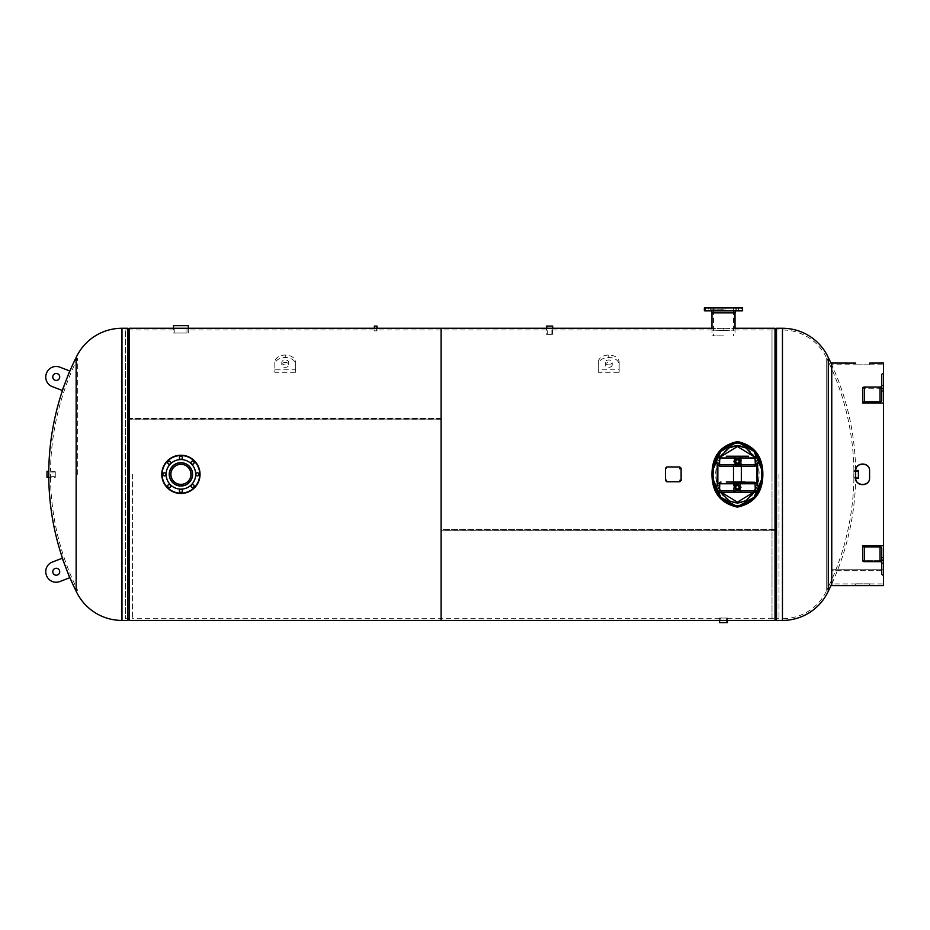 <?xml version="1.0" encoding="UTF-8"?>
<svg xmlns="http://www.w3.org/2000/svg" width="930" height="930" viewBox="0 0 930 930"><rect width="100%" height="100%" fill="white"/><g stroke="black" fill="none" stroke-linecap="round" stroke-linejoin="round"><path stroke-width="0.7" stroke-dasharray="4.65 3.49" d="M180.92 462.605C173.77 463.314 169.865 467.22 169.179 474.347C169.841 481.531 173.747 485.495 180.908 486.227C188.069 485.495 191.987 481.531 192.65 474.347C191.964 467.22 188.046 463.314 180.92 462.605M180.92 462.466C173.747 463.21 169.83 467.174 169.179 474.347C169.876 481.484 173.782 485.39 180.908 486.088C188.046 485.39 191.952 481.484 192.65 474.347C191.999 467.174 188.081 463.21 180.92 462.466M775.027 620.426L775.027 530.356L441.122 530.356L441.122 620.426L441.122 418.547L129.386 418.547L129.386 618.694L129.386 418.547M129.386 620.426L129.386 329.999L129.386 419.105L441.122 419.105L441.122 618.694L441.122 419.209L129.386 419.209M173.41 329.999L125.445 329.999L125.445 618.694L125.445 329.999L128.921 329.999L128.921 618.694L125.445 618.694M374.279 329.999L188.406 329.999M441.122 419.209L441.122 418.547M441.122 419.105L441.122 418.442L129.386 418.442L129.386 419.105M129.386 418.442L129.386 328.267M441.122 418.442L441.122 530.356M188.406 328.267L173.41 328.267M377.103 328.267L374.279 328.267M374.383 330.871L376.999 330.871L374.383 330.871L374.337 328.267M719.483 620.426L727.527 620.426M775.027 529.589L441.122 529.589L441.122 530.251L775.027 530.251L775.027 328.267M723.505 328.743C708.335 328.22 708.335 328.22 723.505 328.743C738.676 328.22 738.676 328.22 723.505 328.743M552.746 328.267L546.445 328.267M723.505 330.487C738.653 329.964 738.653 329.964 723.505 330.487C738.653 329.964 738.653 329.964 723.505 330.487C708.358 329.964 708.358 329.964 723.505 330.487C708.358 329.964 708.358 329.964 723.505 330.487M546.445 329.999L377.103 329.999M441.122 529.589L441.122 530.251M775.027 530.251L775.027 618.694L775.027 529.682L441.122 529.682M727.527 618.694L775.027 618.694L772.016 618.694L772.016 474.347L772.016 618.694M775.027 529.682L775.027 530.356M853.903 478.473L853.903 474.347L853.903 478.473A261.214 261.214 0 0 1 826.712 590.457L826.712 474.347L826.712 590.457A48.802 48.802 0 0 1 782.456 618.694L782.456 329.999L782.456 618.694M853.903 470.22L853.903 474.347L853.903 470.22A261.214 261.214 0 0 0 826.712 358.236L826.712 474.347L826.712 358.236A48.802 48.802 0 0 0 782.456 329.999M855.647 474.347L855.67 470.789C855.275 461.733 869.992 461.745 869.585 470.789L869.585 477.811C869.992 486.867 855.275 486.855 855.67 477.811L855.67 474.347M828.281 357.48L828.281 591.213M775.492 618.694L775.492 329.999L778.98 329.999L772.016 329.999L772.016 474.347L772.016 329.999L775.027 329.999L735.246 329.999M776.504 620.426L776.504 328.267M77.702 474.347L77.702 358.236L77.702 474.347M50.499 474.347L50.499 477.613L50.499 474.347M48.767 471.092L48.767 477.613M76.144 591.213L76.144 357.48M127.922 328.267L127.922 620.426M778.98 474.347L778.98 618.694L778.98 474.347M132.397 474.347L132.397 618.694L132.397 474.347M755.265 490.738L757.636 484.902M757.636 463.803L755.265 457.967M737.42 503.037C743.779 504.2 758.857 495.585 759.159 474.347C758.857 453.108 743.779 444.505 737.42 445.656C731.061 444.505 715.972 453.108 715.682 474.347C715.972 495.585 731.061 504.2 737.42 503.037M737.362 505.653C769.854 503.235 769.854 445.493 737.42 443.04C705.01 445.505 704.998 503.13 737.362 505.653M720.529 456.27L717.204 463.803M717.204 484.902L720.529 492.423M735.246 505.525L739.501 505.536M761.345 480.124L761.345 468.569M739.501 443.157L735.235 443.168M713.484 468.569L713.484 480.124M721.587 492.47L717.855 484.053L721.587 492.47M717.855 464.651L721.587 456.223L717.855 464.651M753.254 456.223L756.974 464.651L753.254 456.223M756.974 484.053L753.254 492.47L756.974 484.053M734.154 456.956L734.154 465L734.154 456.956L733.503 456.956L734.805 456.956L734.154 456.956M734.816 456.956L735.456 456.956L734.805 456.956L734.805 465.372L740.024 465.372L741.326 460.943L741.326 465.198L740.024 465.895L733.503 465.198L733.503 466.662M741.326 482.042L741.326 465L740.338 465L741.326 465L741.326 456.956L740.024 456.956L741.326 456.956L741.326 460.943M735.456 456.956L735.456 461.443A1.953 1.953 0 0 0 737.42 463.396A1.953 1.953 0 0 0 739.373 461.443L739.373 456.956L740.024 456.956L740.024 465.895M741.326 465.198L741.326 466.662M733.503 482.042L733.503 483.507L734.805 482.798L741.326 483.507M741.326 487.75L740.024 483.321L734.805 483.321L733.503 487.75L733.503 483.507M733.503 465.198L733.503 491.738L734.154 491.738L734.154 483.693L733.503 483.693L734.502 483.693L734.154 491.738L735.456 491.738L733.503 491.738L733.503 487.75M735.456 491.738L735.456 487.25A1.953 1.953 0 0 1 737.42 485.297A1.953 1.953 0 0 1 739.373 487.25L739.373 491.738L740.024 491.738L740.024 483.321M733.503 460.943L734.805 465.372M740.024 456.956L739.373 456.956M740.675 465L740.675 456.956L740.675 465M741.326 491.738L740.024 491.738M740.675 491.738L740.675 483.693L740.675 491.738M721.017 492.47L753.812 492.47M737.42 485.297C734.898 486.599 734.898 487.913 737.42 489.215C739.943 487.913 739.943 486.611 737.42 485.297M719.808 482.868L719.681 482.903A4.58 4.58 0 0 0 719.681 491.598L719.808 491.645M755.021 491.645L755.16 491.598A4.58 4.58 0 0 0 755.16 482.903L755.416 483.007M753.812 482.042L744.651 482.042M726.237 482.042L730.178 482.042M721.017 466.662L753.812 466.662M737.42 459.478C734.898 460.792 734.898 462.094 737.42 463.396C739.943 462.094 739.943 460.792 737.42 459.478M719.808 457.049L719.681 457.095A4.58 4.58 0 0 0 719.681 465.791L719.808 465.825M755.021 465.825L755.16 465.791A4.58 4.58 0 0 0 755.16 457.095L755.021 457.049M744.651 456.223L748.604 456.223M726.237 456.223L730.178 456.223M739.92 489.761L734.921 489.761L739.92 489.761M734.921 458.943L739.92 458.943L739.92 463.942L734.921 463.942L734.921 458.943M734.514 487.239L735.99 489.773L738.873 489.773L740.315 487.274L738.85 484.739L735.967 484.739L734.514 487.239M735.99 458.92L734.514 461.454L735.967 463.965L738.85 463.965L740.315 461.42L738.873 458.92L735.99 458.92M174.828 333.045L187 333.045L174.828 333.045L174.828 325.651L187 325.651L174.828 325.651M187 333.045L187 325.651M173.526 333.045L188.302 333.045L173.526 333.045L173.526 328.267M188.302 333.045L188.302 328.267M173.526 325.651L188.302 325.651M853.821 474.347L853.821 478.264L853.821 474.347M858.39 470.429L858.39 478.264M719.588 618.043L727.423 618.043L719.588 618.043L719.588 620.426M727.423 618.043L727.423 620.426M727.423 622.6L719.588 622.6M720.622 618.043L726.388 618.043L720.622 618.043L720.622 622.6L726.388 622.6L720.622 622.6M726.388 618.043L726.388 622.6M55.265 476.637L55.265 472.056L55.265 476.637L47 476.637L47 472.056L47 476.637M55.265 472.056L47 472.056M55.265 477.392L55.265 471.301L55.265 477.392L48.767 477.392M55.265 471.301L48.767 471.301M47 477.392L47 471.301M547.305 334.347L551.885 334.347L547.305 334.347L547.305 326.093L551.885 326.093L547.305 326.093M551.885 334.347L551.885 326.093M546.549 334.347L552.641 334.347L546.549 334.347L546.549 328.267M552.641 334.347L552.641 328.267M546.549 326.093L552.641 326.093M374.755 330.871L376.627 330.871L374.755 330.871L374.755 326.093L376.627 326.093L374.755 326.093M376.627 330.871L376.627 326.093M376.999 330.871L376.999 328.267M374.383 326.093L376.999 326.093M619.159 364.897L619.159 372.279L598.292 372.279L598.292 364.897A10.218 7.219 180 0 1 598.292 364.746A10.218 7.219 180 0 1 608.72 357.527A10.218 7.219 180 0 1 619.159 364.746A10.218 7.219 180 0 1 619.159 364.897L619.159 369.826L598.292 369.826L598.292 362.444A10.218 7.219 180 0 1 598.292 362.293A10.218 7.219 180 0 1 608.72 355.062A10.218 7.219 180 0 1 619.159 362.293A10.218 7.219 180 0 1 619.159 362.444M619.159 364.746L619.159 362.293M612.207 364.897A3.476 2.465 180 0 1 608.72 367.362A3.476 2.465 180 0 1 605.244 364.897A3.476 2.465 180 0 1 608.72 362.444A3.476 2.465 180 0 1 612.207 364.897L612.207 362.444A3.476 2.465 180 0 1 608.72 364.897A3.476 2.465 180 0 1 605.244 362.444A3.476 2.465 180 0 1 608.72 359.98A3.476 2.465 180 0 1 612.207 362.444M605.244 364.897L605.244 362.444M619.159 372.279L619.159 369.826M608.72 357.527L608.72 355.062M598.292 364.897L598.292 362.444M598.292 372.279L598.292 369.826M274.827 362.444L274.827 369.826L295.694 369.826L295.694 362.444A10.218 7.219 0 0 0 295.694 362.293A10.218 7.219 0 0 0 285.254 355.062A10.218 7.219 0 0 0 274.815 362.293A10.218 7.219 0 0 0 274.827 362.444L274.827 372.279L295.694 372.279L295.694 364.897A10.218 7.219 0 0 0 295.694 364.746A10.218 7.219 0 0 0 285.254 357.527A10.218 7.219 0 0 0 274.815 364.746A10.218 7.219 0 0 0 274.827 364.897M274.815 362.293L274.815 364.746M281.778 362.444A3.476 2.465 0 0 0 285.254 364.897A3.476 2.465 0 0 0 288.73 362.444A3.476 2.465 0 0 0 285.254 359.98A3.476 2.465 0 0 0 281.778 362.444L281.778 364.897A3.476 2.465 0 0 0 285.254 367.362A3.476 2.465 0 0 0 288.73 364.897A3.476 2.465 0 0 0 285.254 362.444A3.476 2.465 0 0 0 281.778 364.897M288.73 362.444L288.73 364.897M274.827 369.826L274.827 372.279M285.254 355.062L285.254 357.527M295.694 362.444L295.694 364.897M295.694 369.826L295.694 372.279M52.301 562.069A10.218 10.218 0 0 1 52.498 561.999L62.24 558.256L69.727 577.739L59.985 581.483A10.218 10.218 0 0 1 46.5 575.472A10.218 10.218 0 0 1 52.301 562.069M54.998 568.486A3.476 3.476 0 0 1 59.485 570.485A3.476 3.476 0 0 1 57.486 574.984A3.476 3.476 0 0 1 52.998 572.985A3.476 3.476 0 0 1 54.998 568.486M831.757 363.049L831.757 570.683L883.5 570.683L883.5 363.049M881.756 385.811L883.5 385.811L881.756 385.811L881.756 387.961L883.5 387.961L881.756 387.961L881.756 390.728L883.5 390.728L881.756 391.298L881.756 388.577L883.5 388.577L881.756 388.577L881.756 385.229L883.5 385.229L883.5 391.298L883.5 385.229L881.756 385.229L881.756 400.563A1.744 1.232 180 0 1 880.024 401.795L864.365 401.795A1.744 1.232 0 0 0 862.633 403.027L862.633 388.263L883.5 388.263L883.5 373.511L883.5 403.027L883.5 388.263A1.744 1.232 0 0 0 881.756 389.496L881.756 385.811A1.744 1.232 180 0 1 880.024 387.043L864.365 387.043A1.744 1.232 0 0 0 862.633 388.263L883.5 388.263L883.5 373.511A1.744 1.232 0 0 0 881.756 374.744M869.585 363.049L869.585 364.839L855.67 364.839L869.585 364.839L869.585 363.095M869.585 474.347L869.585 477.811L869.585 474.347M883.5 474.347L883.5 364.781L883.5 583.912L883.5 569.23L831.757 569.23L831.757 583.912L831.757 364.781L831.757 569.183L883.5 569.183L883.5 474.347M855.67 470.894L855.67 470.847C855.275 461.931 869.992 461.943 869.585 470.847L869.585 470.894M855.67 585.644L869.585 585.598L869.585 583.854L855.67 583.854L869.585 583.854L869.585 585.644M855.67 583.854L855.67 585.598L855.67 583.854M853.821 478.264L855.67 477.753M883.5 585.644L883.5 570.741L831.757 570.741L831.757 585.644M883.5 545.666L883.5 575.182A1.744 1.232 0 0 1 881.756 573.95L881.756 548.13A1.744 1.232 180 0 0 880.024 546.898L864.365 546.898A1.744 1.232 0 0 1 862.633 545.666L883.5 545.666L883.5 563.464L881.756 563.464L881.756 557.965L881.756 562.883A1.744 1.232 180 0 0 880.024 561.662L864.365 561.662A1.744 1.232 0 0 1 862.633 560.43L883.5 560.43L883.5 557.965L883.5 562.883L883.5 557.396L883.5 563.464L881.756 563.464L881.756 548.13L881.756 573.95L881.756 562.883L883.5 562.883L881.756 562.883M883.5 570.683L883.5 569.183M831.757 570.683L831.757 569.183M883.5 570.741L883.5 569.23M831.757 570.741L831.757 569.23M883.5 403.027L883.5 388.263L883.5 403.027L862.633 403.027M883.5 373.511L883.5 388.263M862.633 560.43L862.633 545.666L862.633 560.43L883.5 560.43A1.744 1.232 0 0 1 881.756 559.197M883.5 560.43L883.5 575.182M666.554 481.194L666.554 480.113L666.554 481.194M666.554 468.604L666.554 467.523L666.554 468.604M666.764 466.953L679.807 466.965M52.301 386.624A10.218 10.218 0 0 0 52.498 386.706L62.24 390.437L69.727 370.954L59.985 367.222A10.218 10.218 0 0 0 46.5 373.221A10.218 10.218 0 0 0 52.301 386.624M54.998 380.207A3.476 3.476 0 0 0 59.485 378.208A3.476 3.476 0 0 0 57.486 373.709A3.476 3.476 0 0 0 52.998 375.708A3.476 3.476 0 0 0 54.998 380.207M192.429 474.347A11.52 11.52 0 0 0 180.908 462.826A11.52 11.52 0 0 0 169.388 474.347A11.52 11.52 0 0 0 180.908 485.867A11.52 11.52 0 0 0 192.429 474.347M170.888 474.347A10.021 10.021 0 0 0 180.908 484.367A10.021 10.021 0 0 0 190.929 474.347A10.021 10.021 0 0 0 180.908 464.326A10.021 10.021 0 0 0 170.888 474.347M180.908 493.481A19.135 19.135 0 0 0 200.043 474.347A19.135 19.135 0 0 0 180.908 455.223A19.135 19.135 0 0 0 161.785 474.347A19.135 19.135 0 0 0 180.908 493.481A19.135 19.135 0 0 0 200.043 474.347A19.135 19.135 0 0 0 180.908 455.223M180.908 455.549A18.798 18.798 0 0 1 199.718 474.347A18.798 18.798 0 0 1 180.908 493.156A18.798 18.798 0 0 1 162.111 474.347A18.798 18.798 0 0 1 180.908 455.549M169.225 464.186A1.523 1.523 0 0 1 167.702 462.663A1.523 1.523 0 0 1 169.225 461.141A1.523 1.523 0 0 1 170.748 462.663A1.523 1.523 0 0 1 169.225 464.186M164.389 475.869A1.523 1.523 0 0 1 162.866 474.347A1.523 1.523 0 0 1 164.389 472.824A1.523 1.523 0 0 1 165.912 474.347A1.523 1.523 0 0 1 164.389 475.869M169.225 487.553A1.523 1.523 0 0 1 167.702 486.03A1.523 1.523 0 0 1 169.225 484.507A1.523 1.523 0 0 1 170.748 486.03A1.523 1.523 0 0 1 169.225 487.553M180.908 492.389A1.523 1.523 0 0 1 179.385 490.866A1.523 1.523 0 0 1 180.908 489.343A1.523 1.523 0 0 1 182.431 490.866A1.523 1.523 0 0 1 180.908 492.389M192.591 487.553A1.523 1.523 0 0 1 191.069 486.03A1.523 1.523 0 0 1 192.591 484.507A1.523 1.523 0 0 1 194.114 486.03A1.523 1.523 0 0 1 192.591 487.553M197.427 475.869A1.523 1.523 0 0 1 195.916 474.347A1.523 1.523 0 0 1 197.427 472.824A1.523 1.523 0 0 1 198.95 474.347A1.523 1.523 0 0 1 197.427 475.869M192.591 464.186A1.523 1.523 0 0 1 191.069 462.663A1.523 1.523 0 0 1 192.591 461.141A1.523 1.523 0 0 1 194.114 462.663A1.523 1.523 0 0 1 192.591 464.186M180.908 459.35A1.523 1.523 0 0 1 179.385 457.827A1.523 1.523 0 0 1 180.908 456.305A1.523 1.523 0 0 1 182.431 457.827A1.523 1.523 0 0 1 180.908 459.35M180.908 459.571A14.787 14.787 0 0 1 195.695 474.347A14.787 14.787 0 0 1 180.908 489.134A14.787 14.787 0 0 1 166.133 474.347A14.787 14.787 0 0 1 180.908 459.571M180.908 462.663A11.683 11.683 0 0 0 169.225 474.347A11.683 11.683 0 0 0 180.908 486.03A11.683 11.683 0 0 0 192.603 474.347A11.683 11.683 0 0 0 180.908 462.663M723.505 309.783L711.985 309.783L723.505 309.783M723.505 335.87L711.985 335.87L723.505 335.87M742.303 307.609L704.708 307.609M704.708 310.876L742.303 310.876M713.345 310.876L713.345 307.609L710.299 307.609L713.345 307.609L710.299 307.609L713.345 307.609L713.345 310.876L710.299 310.876L710.299 307.609L710.299 310.876L713.345 310.876M725.028 310.876L725.028 307.609L721.982 307.609L725.028 307.609L721.982 307.609L725.028 307.609L725.028 310.876L721.982 310.876L721.982 307.609L721.982 310.876L725.028 310.876M736.711 310.876L736.711 307.609L733.665 307.609L736.711 307.609L733.665 307.609L736.711 307.609L736.711 310.876L733.665 310.876L733.665 307.609L733.665 310.876L736.711 310.876M741.547 310.876L738.501 310.876L741.547 310.876L741.547 307.609L738.501 307.609L741.547 307.609M738.501 310.876L738.501 307.609M705.463 307.609L705.463 310.876L708.509 310.876L708.509 307.609L705.463 307.609L708.509 307.609M708.718 307.4L738.292 307.4M708.718 307.609L738.292 307.609L708.718 307.609M735.188 310.876L735.188 307.4L711.822 307.4L735.188 307.4M711.822 310.876L711.822 307.4M735.188 312.829L711.822 312.829M782.456 328.267L782.456 620.426M121.97 620.426L121.97 328.267M734.805 483.321L734.805 491.738M883.5 560.732L881.756 560.732L883.5 560.732M883.5 557.965L881.756 557.965L883.5 557.965M883.5 560.116L881.756 560.116L883.5 560.116M864.365 387.043L864.365 401.795M880.024 387.043L880.024 401.795M864.365 546.898L864.365 561.662M880.024 546.898L880.024 561.662M704.37 307.935L742.64 307.935M742.64 310.55L704.37 310.55M719.483 618.694L132.397 618.694M711.764 329.999L552.746 329.999M855.647 470.22A262.946 262.946 0 0 0 831.757 364.781L855.67 364.781M855.67 583.912L831.757 583.912A262.946 262.946 0 0 0 855.647 478.473M77.702 358.236A261.214 261.214 0 0 0 50.499 471.092M50.499 477.613A261.214 261.214 0 0 0 77.702 590.457M778.98 618.694L776.504 618.694M778.98 329.999L775.492 329.999M775.027 329.999L772.016 329.999M132.397 329.999L129.386 329.999M128.921 329.999L125.445 329.999M853.821 471.464L858.39 471.464M853.821 477.23L858.39 477.23M853.821 470.429L855.693 470.429M598.292 364.746L598.292 362.293M295.694 362.293L295.694 364.746M869.585 364.781L883.5 364.781M869.585 583.912L883.5 583.912M883.5 557.396L881.756 557.396L883.5 557.396M883.5 391.298L881.756 391.298L883.5 391.298M711.985 309.783L711.985 312.829M711.985 328.278L711.985 335.87M733.526 309.783L733.526 335.87M713.484 309.783L713.484 335.87M735.026 309.783L735.026 312.829M735.026 328.278L735.026 335.87"/><path stroke-width="1.4" d="M546.445 328.267L552.746 328.267L552.641 326.093L546.549 326.093L546.549 328.267L441.122 328.267L441.122 620.426L129.386 620.426L129.386 328.267L188.406 328.267L188.302 325.651L173.526 325.651L173.41 328.267M374.383 328.267L374.383 326.093L376.999 326.093L376.999 328.267M374.337 328.267L441.122 328.267L441.122 620.426L719.588 620.426L719.588 622.6L727.423 622.6L727.423 620.426M737.606 441.959C720.645 445.493 712.101 456.293 711.985 474.347C712.066 492.447 720.518 503.374 737.362 507.129C754.277 503.432 762.774 492.505 762.856 474.347C762.798 456.339 754.381 445.412 737.606 441.564C720.587 445.226 712.043 456.153 711.985 474.347C712.124 492.319 720.587 503.107 737.362 506.734C754.218 503.165 762.716 492.365 762.856 474.347C762.74 456.467 754.323 445.679 737.606 441.959M735.246 328.267L775.027 328.267L775.027 620.426L719.483 620.426M723.505 328.743C708.335 328.22 708.335 328.22 723.505 328.743C738.676 328.22 738.676 328.22 723.505 328.743M782.456 620.426A50.545 50.545 0 0 0 828.281 591.213L828.281 357.48A50.545 50.545 0 0 0 782.456 328.267L776.504 328.267L776.504 620.426L782.456 620.426L782.456 328.267M776.504 328.267L775.492 329.999L775.492 618.694L776.504 620.426M121.97 620.426L127.922 620.426L127.922 328.267L121.97 328.267L121.97 620.426A50.545 50.545 0 0 1 76.144 591.213L76.144 357.48A50.545 50.545 0 0 1 121.97 328.267M76.144 591.213A262.946 262.946 0 0 1 48.767 477.613L48.767 471.092A262.946 262.946 0 0 1 76.144 357.48M129.386 618.694L128.921 329.999L127.922 328.267M128.921 618.694L127.922 620.426M720.529 492.423L729.353 500.991L737.42 503.037L746.058 500.677L755.265 490.738M757.636 484.902L757.636 463.803M755.265 457.967L746.058 448.016L737.42 445.656L729.353 447.702L720.529 456.27M737.362 505.653C769.854 503.235 769.854 445.493 737.42 443.04C705.01 445.505 704.998 503.13 737.362 505.653M717.204 463.803L717.204 484.902M739.501 505.536L754.021 497.294L761.345 480.124M761.345 468.569L754.021 451.399L739.501 443.157M735.235 443.168L720.785 451.434L713.484 468.569M713.484 480.124L720.785 497.259L735.246 505.525M737.42 502.177L721.587 492.47L737.42 502.177L753.254 492.47L737.42 502.177M717.855 484.053L717.855 464.651L717.855 484.053M721.587 456.223L737.42 446.528L753.254 456.223L737.42 446.528L721.587 456.223M756.974 464.651L756.974 484.053L756.974 464.651M741.326 466.662L741.326 482.042M733.503 466.662L733.503 482.042M755.416 491.505A1.744 1.535 90 0 1 754.811 492.237L720.029 492.237A1.744 1.535 -90 0 1 719.425 491.505M719.518 490.738L719.808 491.645A4.58 4.58 0 0 1 719.808 482.868L719.518 490.738L755.323 490.738L755.021 491.645A4.58 4.58 0 0 0 755.021 482.868L755.323 490.738M726.237 482.042L754.811 482.275A1.744 1.535 90 0 1 755.416 483.007L755.021 482.868M744.651 482.042L730.178 482.042M719.425 483.007A1.744 1.535 -90 0 1 720.029 482.275L721.017 482.042M755.416 465.698A1.744 1.535 90 0 1 754.811 466.418L720.029 466.418A1.744 1.535 -90 0 1 719.425 465.698M719.518 464.919L719.808 465.825A4.58 4.58 0 0 1 719.808 457.049L719.518 464.919L755.323 464.919L755.021 465.825A4.58 4.58 0 0 0 755.021 457.049L755.323 464.919M726.237 456.223L748.604 456.223M744.651 456.223L730.178 456.223M753.812 456.223L754.811 456.456A1.744 1.535 90 0 1 755.416 457.188M719.425 457.188A1.744 1.535 -90 0 1 720.029 456.456L721.017 456.223M739.048 487.25A1.627 1.627 0 0 0 737.42 485.623A1.627 1.627 0 0 0 735.781 487.25A1.627 1.627 0 0 0 737.42 488.889A1.627 1.627 0 0 0 739.048 487.25M735.677 487.25A1.744 1.744 0 0 1 737.42 485.518A1.744 1.744 0 0 1 739.152 487.25A1.744 1.744 0 0 0 737.42 485.518A1.744 1.744 0 0 0 735.677 487.25A1.744 1.744 0 0 0 737.42 488.994A1.744 1.744 0 0 0 739.152 487.25A1.744 1.744 0 0 1 737.42 488.994A1.744 1.744 0 0 1 735.677 487.25M737.42 459.804A1.627 1.627 0 0 0 735.781 461.443A1.627 1.627 0 0 0 737.42 463.07A1.627 1.627 0 0 0 739.048 461.443A1.627 1.627 0 0 0 737.42 459.804M737.42 463.175A1.744 1.744 0 0 1 735.677 461.443A1.744 1.744 0 0 1 737.42 459.699A1.744 1.744 0 0 0 735.677 461.443A1.744 1.744 0 0 0 737.42 463.175A1.744 1.744 0 0 0 739.152 461.443A1.744 1.744 0 0 0 737.42 459.699A1.744 1.744 0 0 1 739.152 461.443A1.744 1.744 0 0 1 737.42 463.175M738.873 489.773L740.315 487.274L738.85 484.739L735.967 484.739L734.514 487.239L735.99 489.773L738.873 489.773M736.548 485.751A1.744 1.744 0 0 0 735.909 488.122A1.744 1.744 0 0 0 738.292 488.762A1.744 1.744 0 0 0 738.92 486.39A1.744 1.744 0 0 0 736.548 485.751M735.967 463.965L738.85 463.965L740.315 461.42L738.873 458.92L735.99 458.92L734.514 461.454L735.967 463.965M738.292 459.932A1.744 1.744 0 0 0 735.909 460.571A1.744 1.744 0 0 0 736.548 462.942A1.744 1.744 0 0 0 738.92 462.315A1.744 1.744 0 0 0 738.292 459.932M855.693 478.264L858.39 478.264L858.39 470.429L855.693 470.429M48.767 471.301L47 471.301L47 477.392L48.767 477.392M52.301 562.069A10.218 10.218 0 0 1 52.498 561.999L62.24 558.256L69.727 577.739L59.985 581.483A10.218 10.218 0 0 1 46.5 575.472A10.218 10.218 0 0 1 52.301 562.069M54.998 568.486A3.476 3.476 0 0 1 59.485 570.485A3.476 3.476 0 0 1 57.486 574.984A3.476 3.476 0 0 1 52.998 572.985A3.476 3.476 0 0 1 54.998 568.486M883.5 403.027L883.5 388.263A1.744 1.232 180 0 0 881.756 389.496L881.756 400.563A1.744 1.232 0 0 1 880.024 401.795L864.365 401.795A1.744 1.232 180 0 0 862.633 403.027L883.5 403.027L883.5 560.43A1.744 1.232 180 0 1 881.756 559.197L881.756 573.95A1.744 1.232 180 0 0 883.5 575.182L883.5 560.43L883.5 585.644L831.757 585.644L831.757 363.049L855.67 363.107M855.67 470.836L855.67 477.857C855.275 486.913 869.992 486.901 869.585 477.857L869.585 470.836C869.992 461.78 855.275 461.792 855.67 470.836M869.585 363.095L883.5 363.049L883.5 373.511A1.744 1.232 180 0 0 881.756 374.744L881.756 389.496L881.756 374.744M869.585 470.894C869.992 461.978 855.263 461.989 855.67 470.894M855.67 477.799C855.275 486.716 869.992 486.704 869.585 477.799M869.585 477.753C869.992 486.669 855.263 486.657 855.67 477.753M881.756 562.883A1.744 1.232 0 0 0 880.024 561.662L864.365 561.662A1.744 1.232 180 0 1 862.633 560.43L862.633 545.666L883.5 545.666M862.633 560.43L862.633 545.666A1.744 1.232 180 0 0 864.365 546.898L880.024 546.898A1.744 1.232 0 0 1 881.756 548.13L881.756 559.197M883.5 575.182L883.5 560.43M862.633 388.263L862.633 403.027L862.633 388.263A1.744 1.232 180 0 1 864.365 387.043L880.024 387.043A1.744 1.232 0 0 0 881.756 385.811M883.5 388.263L883.5 373.511M666.554 481.194L666.554 480.113L666.554 481.194M666.764 466.953L679.807 466.953L681.12 468.255L681.12 480.438L679.807 481.752L666.764 481.752L665.462 480.438L665.462 468.255L666.764 466.953M679.807 468.813L679.807 467.72L679.807 468.813M680.028 481.205L680.028 480.124L680.028 481.205M52.301 386.624A10.218 10.218 0 0 0 52.498 386.706L62.24 390.437L69.727 370.954L59.985 367.222A10.218 10.218 0 0 0 46.5 373.221A10.218 10.218 0 0 0 52.301 386.624M54.998 380.207A3.476 3.476 0 0 0 59.485 378.208A3.476 3.476 0 0 0 57.486 373.709A3.476 3.476 0 0 0 52.998 375.708A3.476 3.476 0 0 0 54.998 380.207M192.429 474.347A11.52 11.52 0 0 0 180.908 462.826A11.52 11.52 0 0 0 169.388 474.347A11.52 11.52 0 0 0 180.908 485.867A11.52 11.52 0 0 0 192.429 474.347M170.888 474.347A10.021 10.021 0 0 0 180.908 484.367A10.021 10.021 0 0 0 190.929 474.347A10.021 10.021 0 0 0 180.908 464.326A10.021 10.021 0 0 0 170.888 474.347M180.908 455.223A19.135 19.135 0 0 1 200.043 474.347A19.135 19.135 0 0 1 180.908 493.481A19.135 19.135 0 0 1 161.785 474.347A19.135 19.135 0 0 1 180.908 455.223A19.135 19.135 0 0 0 161.785 474.347A19.135 19.135 0 0 0 180.908 493.481M169.225 461.141A1.523 1.523 0 0 0 167.702 462.663A1.523 1.523 0 0 0 169.225 464.186A1.523 1.523 0 0 0 170.748 462.663A1.523 1.523 0 0 0 169.225 461.141M164.389 472.824A1.523 1.523 0 0 0 162.866 474.347A1.523 1.523 0 0 0 164.389 475.869A1.523 1.523 0 0 0 165.912 474.347A1.523 1.523 0 0 0 164.389 472.824M169.225 484.507A1.523 1.523 0 0 0 167.702 486.03A1.523 1.523 0 0 0 169.225 487.553A1.523 1.523 0 0 0 170.748 486.03A1.523 1.523 0 0 0 169.225 484.507M180.908 489.343A1.523 1.523 0 0 0 179.385 490.866A1.523 1.523 0 0 0 180.908 492.389A1.523 1.523 0 0 0 182.431 490.866A1.523 1.523 0 0 0 180.908 489.343M192.591 484.507A1.523 1.523 0 0 0 191.069 486.03A1.523 1.523 0 0 0 192.591 487.553A1.523 1.523 0 0 0 194.114 486.03A1.523 1.523 0 0 0 192.591 484.507M197.427 472.824A1.523 1.523 0 0 0 195.916 474.347A1.523 1.523 0 0 0 197.427 475.869A1.523 1.523 0 0 0 198.95 474.347A1.523 1.523 0 0 0 197.427 472.824M192.591 461.141A1.523 1.523 0 0 0 191.069 462.663A1.523 1.523 0 0 0 192.591 464.186A1.523 1.523 0 0 0 194.114 462.663A1.523 1.523 0 0 0 192.591 461.141M180.908 456.305A1.523 1.523 0 0 0 179.385 457.827A1.523 1.523 0 0 0 180.908 459.35A1.523 1.523 0 0 0 182.431 457.827A1.523 1.523 0 0 0 180.908 456.305M180.908 459.571A14.787 14.787 0 0 1 195.695 474.347A14.787 14.787 0 0 1 180.908 489.134A14.787 14.787 0 0 1 166.133 474.347A14.787 14.787 0 0 1 180.908 459.571M180.908 462.663A11.683 11.683 0 0 0 169.225 474.347A11.683 11.683 0 0 0 180.908 486.03A11.683 11.683 0 0 0 192.603 474.347A11.683 11.683 0 0 0 180.908 462.663M742.64 307.935L704.37 307.935L742.64 307.935L742.303 310.876L704.708 310.876L742.64 310.55M704.37 307.935L704.37 310.55M708.509 310.876L705.463 310.876M708.718 307.609L738.292 307.609M711.822 310.876L711.822 312.829L735.188 312.829L735.188 310.876M755.323 483.774L719.518 483.774M755.323 457.967L719.518 457.967M864.365 561.662L864.365 546.898M880.024 561.662L880.024 546.898M864.365 401.795L864.365 387.043M880.024 401.795L880.024 387.043M180.908 493.156A18.798 18.798 0 0 0 199.718 474.347A18.798 18.798 0 0 0 180.908 455.549A18.798 18.798 0 0 0 162.111 474.347A18.798 18.798 0 0 0 180.908 493.156M374.279 328.267L188.406 328.267M711.764 328.267L552.746 328.267M831.757 364.781A262.946 262.946 0 0 0 828.281 357.48M828.281 591.213A262.946 262.946 0 0 0 831.757 583.912M776.504 618.694L775.027 618.694M711.985 312.829L711.985 328.278M735.026 312.829L735.026 328.278"/></g></svg>
